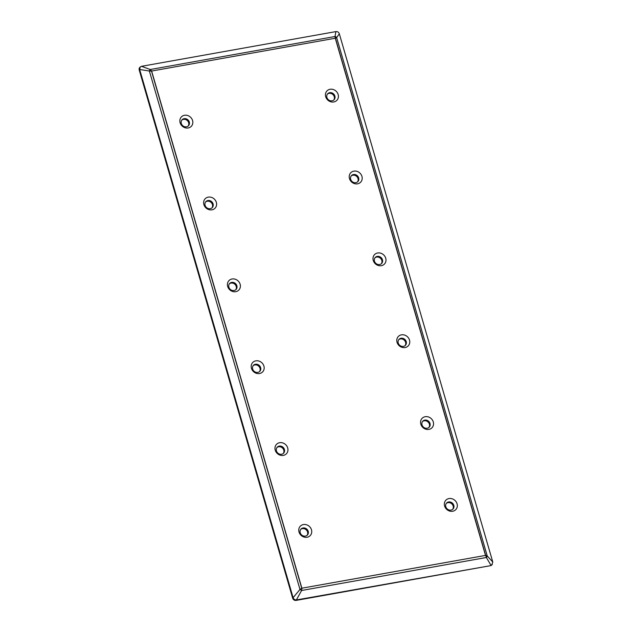 <?xml version="1.0" encoding="UTF-8"?>
<svg xmlns="http://www.w3.org/2000/svg" width="632" height="632" viewBox="0 0 632 632"><rect width="100%" height="100%" fill="white"/><g stroke="black" fill="none" stroke-linecap="round" stroke-linejoin="round"><path stroke-width="0.95" d="M330.078 89.27A6.834 6.091 42.8 0 0 325.693 96.736A6.834 6.091 42.8 0 0 333.767 101.965A6.834 6.091 42.8 0 0 338.16 94.508A6.834 6.091 42.8 0 0 330.078 89.27M329.707 92.675A4.377 3.903 42.8 0 0 327.676 93.773A4.377 3.903 42.8 0 0 327.416 98.616A4.377 3.903 42.8 0 0 332.069 100.812A4.377 3.903 42.8 0 0 334.099 99.714A4.377 3.903 42.8 0 0 334.36 94.871A4.377 3.903 42.8 0 0 329.707 92.675M333.759 100.038A4.377 3.903 42.8 0 0 333.578 95.337A4.377 3.903 42.8 0 0 329.067 93.362A4.377 3.903 42.8 0 0 327.376 94.136M353.865 171.13A6.834 6.091 42.8 0 0 349.472 178.587A6.834 6.091 42.8 0 0 357.554 183.825A6.834 6.091 42.8 0 0 361.938 176.368A6.834 6.091 42.8 0 0 353.865 171.13M353.486 174.535A4.377 3.903 42.8 0 0 351.455 175.625A4.377 3.903 42.8 0 0 351.195 180.468A4.377 3.903 42.8 0 0 355.848 182.664A4.377 3.903 42.8 0 0 357.878 181.574A4.377 3.903 42.8 0 0 358.139 176.731A4.377 3.903 42.8 0 0 353.486 174.535M357.538 181.898A4.377 3.903 42.8 0 0 357.364 177.197A4.377 3.903 42.8 0 0 352.853 175.222A4.377 3.903 42.8 0 0 351.163 175.996M377.644 252.99A6.834 6.091 42.8 0 0 373.251 260.447A6.834 6.091 42.8 0 0 381.333 265.685A6.834 6.091 42.8 0 0 385.725 258.219A6.834 6.091 42.8 0 0 377.644 252.99M377.272 256.394A4.377 3.903 42.8 0 0 375.234 257.485A4.377 3.903 42.8 0 0 374.974 262.327A4.377 3.903 42.8 0 0 379.635 264.524A4.377 3.903 42.8 0 0 381.665 263.433A4.377 3.903 42.8 0 0 381.925 258.591A4.377 3.903 42.8 0 0 377.272 256.394M381.325 263.749A4.377 3.903 42.8 0 0 381.143 259.057A4.377 3.903 42.8 0 0 376.632 257.082A4.377 3.903 42.8 0 0 374.942 257.848M401.423 334.849A6.834 6.091 42.8 0 0 397.038 342.307A6.834 6.091 42.8 0 0 405.112 347.537A6.834 6.091 42.8 0 0 409.504 340.079A6.834 6.091 42.8 0 0 401.423 334.849M401.051 338.246A4.377 3.903 42.8 0 0 399.021 339.345A4.377 3.903 42.8 0 0 398.76 344.187A4.377 3.903 42.8 0 0 403.413 346.383A4.377 3.903 42.8 0 0 405.444 345.285A4.377 3.903 42.8 0 0 405.704 340.443A4.377 3.903 42.8 0 0 401.051 338.246M405.104 345.609A4.377 3.903 42.8 0 0 404.93 340.917A4.377 3.903 42.8 0 0 400.419 338.934A4.377 3.903 42.8 0 0 398.729 339.708M425.21 416.701A6.834 6.091 42.8 0 0 420.817 424.167A6.834 6.091 42.8 0 0 428.899 429.397A6.834 6.091 42.8 0 0 433.283 421.939A6.834 6.091 42.8 0 0 425.21 416.701M424.83 420.106A4.377 3.903 42.8 0 0 422.8 421.204A4.377 3.903 42.8 0 0 422.539 426.047A4.377 3.903 42.8 0 0 427.192 428.235A4.377 3.903 42.8 0 0 429.223 427.145A4.377 3.903 42.8 0 0 429.483 422.302A4.377 3.903 42.8 0 0 424.83 420.106M428.883 427.469A4.377 3.903 42.8 0 0 428.709 422.769A4.377 3.903 42.8 0 0 424.198 420.793A4.377 3.903 42.8 0 0 422.508 421.568M448.989 498.561A6.834 6.091 42.8 0 0 444.596 506.019A6.834 6.091 42.8 0 0 452.678 511.256A6.834 6.091 42.8 0 0 457.07 503.791A6.834 6.091 42.8 0 0 448.989 498.561M448.617 501.966A4.377 3.903 42.8 0 0 446.579 503.056A4.377 3.903 42.8 0 0 446.318 507.899A4.377 3.903 42.8 0 0 450.979 510.095A4.377 3.903 42.8 0 0 453.01 509.005A4.377 3.903 42.8 0 0 453.27 504.162A4.377 3.903 42.8 0 0 448.617 501.966M452.67 509.321A4.377 3.903 42.8 0 0 452.488 504.628A4.377 3.903 42.8 0 0 447.977 502.653A4.377 3.903 42.8 0 0 446.287 503.42M303.4 524.56A6.834 6.091 42.8 0 0 299.015 532.026A6.834 6.091 42.8 0 0 307.089 537.255A6.834 6.091 42.8 0 0 311.481 529.798A6.834 6.091 42.8 0 0 303.4 524.56M303.028 527.965A4.377 3.903 42.8 0 0 300.998 529.063A4.377 3.903 42.8 0 0 300.737 533.906A4.377 3.903 42.8 0 0 305.39 536.094A4.377 3.903 42.8 0 0 307.421 535.004A4.377 3.903 42.8 0 0 307.681 530.161A4.377 3.903 42.8 0 0 303.028 527.965M307.081 535.328A4.377 3.903 42.8 0 0 306.899 530.627A4.377 3.903 42.8 0 0 302.388 528.652A4.377 3.903 42.8 0 0 300.698 529.426M279.62 442.708A6.834 6.091 42.8 0 0 275.228 450.166A6.834 6.091 42.8 0 0 283.31 455.396A6.834 6.091 42.8 0 0 287.702 447.938A6.834 6.091 42.8 0 0 279.62 442.708M279.241 446.105A4.377 3.903 42.8 0 0 277.211 447.203A4.377 3.903 42.8 0 0 276.95 452.046A4.377 3.903 42.8 0 0 281.603 454.242A4.377 3.903 42.8 0 0 283.642 453.144A4.377 3.903 42.8 0 0 283.902 448.301A4.377 3.903 42.8 0 0 279.241 446.105M283.294 453.468A4.377 3.903 42.8 0 0 283.12 448.775A4.377 3.903 42.8 0 0 278.609 446.792A4.377 3.903 42.8 0 0 276.919 447.567M255.842 360.848A6.834 6.091 42.8 0 0 251.449 368.306A6.834 6.091 42.8 0 0 259.523 373.544A6.834 6.091 42.8 0 0 263.915 366.078A6.834 6.091 42.8 0 0 255.842 360.848M255.462 364.253A4.377 3.903 42.8 0 0 253.432 365.343A4.377 3.903 42.8 0 0 253.171 370.186A4.377 3.903 42.8 0 0 257.824 372.382A4.377 3.903 42.8 0 0 259.855 371.292A4.377 3.903 42.8 0 0 260.115 366.449A4.377 3.903 42.8 0 0 255.462 364.253M259.515 371.608A4.377 3.903 42.8 0 0 259.341 366.916A4.377 3.903 42.8 0 0 254.83 364.94A4.377 3.903 42.8 0 0 253.14 365.707M232.055 278.988A6.834 6.091 42.8 0 0 227.67 286.446A6.834 6.091 42.8 0 0 235.744 291.684A6.834 6.091 42.8 0 0 240.136 284.226A6.834 6.091 42.8 0 0 232.055 278.988M231.683 282.393A4.377 3.903 42.8 0 0 229.653 283.484A4.377 3.903 42.8 0 0 229.392 288.326A4.377 3.903 42.8 0 0 234.045 290.523A4.377 3.903 42.8 0 0 236.076 289.432A4.377 3.903 42.8 0 0 236.336 284.59A4.377 3.903 42.8 0 0 231.683 282.393M235.736 289.756A4.377 3.903 42.8 0 0 235.554 285.056A4.377 3.903 42.8 0 0 231.043 283.081A4.377 3.903 42.8 0 0 229.353 283.855M208.276 197.129A6.834 6.091 42.8 0 0 203.883 204.594A6.834 6.091 42.8 0 0 211.965 209.824A6.834 6.091 42.8 0 0 216.349 202.366A6.834 6.091 42.8 0 0 208.276 197.129M207.896 200.534A4.377 3.903 42.8 0 0 205.866 201.632A4.377 3.903 42.8 0 0 205.605 206.474A4.377 3.903 42.8 0 0 210.258 208.671A4.377 3.903 42.8 0 0 212.297 207.573A4.377 3.903 42.8 0 0 212.557 202.73A4.377 3.903 42.8 0 0 207.896 200.534M211.949 207.896A4.377 3.903 42.8 0 0 211.775 203.196A4.377 3.903 42.8 0 0 207.264 201.221A4.377 3.903 42.8 0 0 205.574 201.995M184.497 115.277A6.834 6.091 42.8 0 0 180.104 122.734A6.834 6.091 42.8 0 0 188.178 127.972A6.834 6.091 42.8 0 0 192.57 120.507A6.834 6.091 42.8 0 0 184.497 115.277M184.117 118.682A4.377 3.903 42.8 0 0 182.087 119.772A4.377 3.903 42.8 0 0 181.826 124.615A4.377 3.903 42.8 0 0 186.48 126.811A4.377 3.903 42.8 0 0 188.51 125.713A4.377 3.903 42.8 0 0 188.77 120.87A4.377 3.903 42.8 0 0 184.117 118.682M188.17 126.037A4.377 3.903 42.8 0 0 187.996 121.344A4.377 3.903 42.8 0 0 183.485 119.361A4.377 3.903 42.8 0 0 181.795 120.135M492.288 564.463L490.914 565.213L486.371 557.495L487.256 555.994L492.786 562.022L491.822 564.961A2.915 2.599 -137.2 0 1 490.472 565.687L296.558 599.918C294.923 600.029 293.777 599.278 293.106 597.682L299.979 589.443L301.606 590.493L296.116 600.4L490.472 565.687M296.116 600.4A2.915 2.599 -137.2 0 1 292.663 598.164L293.106 597.682L139.656 69.496L140.193 67.016L141.529 66.313L150.25 69.512L151.625 71.029L301.883 588.21L301.606 590.493L299.987 589.435L301.74 588.226L485.518 555.409L335.268 38.228L335.015 36.514L335.884 31.6L141.536 66.313M335.884 31.6C337.567 31.442 338.72 32.185 339.337 33.836L336.635 37.565L335.015 36.514L150.25 69.512L149.365 71.013L139.656 69.496L139.214 69.978L292.663 598.164M139.214 69.978A2.915 2.599 -137.2 0 1 139.735 67.521L140.193 67.016M301.74 588.226L151.49 71.068L149.373 71.013L299.979 589.443M335.015 36.522A1.943 1.706 -156.7 0 1 336.635 37.572L335.402 38.212L485.653 555.378L487.256 555.994M339.337 33.836L492.786 562.022M301.606 590.493L486.371 557.495L485.653 555.378M150.258 69.52A1.943 0.861 106.6 0 0 149.373 71.013L149.365 71.013M151.49 71.068L335.402 38.212M486.371 557.479A1.943 1.13 -38.4 0 0 487.248 555.986L336.635 37.572"/></g></svg>
